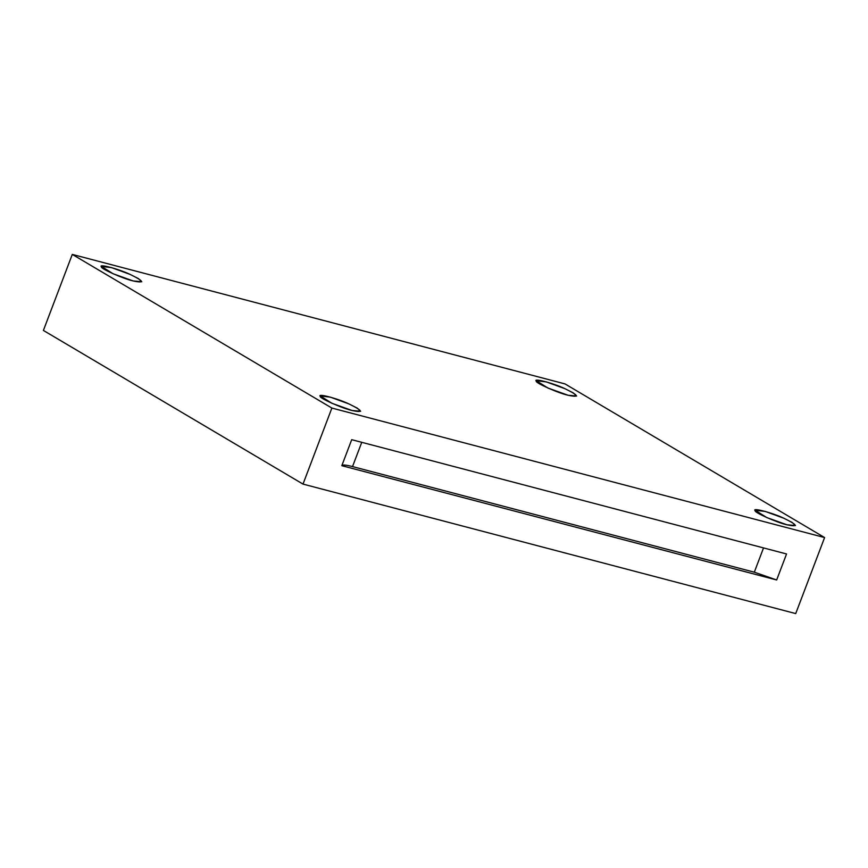 <?xml version="1.0" encoding="UTF-8"?>
<svg xmlns="http://www.w3.org/2000/svg" width="868" height="868" viewBox="0 0 868 868"><rect width="100%" height="100%" fill="white"/><g stroke="black" fill="none" stroke-linecap="round" stroke-linejoin="round"><path stroke-width="1.3" d="M786.94 524.782L795.489 525.563L792.137 522.428L783.793 518.218L765.196 511.426L755.095 510.221L766.791 517.578L786.94 524.782C777.294 522.71 753.945 512.359 755.149 510.688C751.525 507.292 772.563 512.825 783.793 518.218C797.692 525.01 798.734 527.191 786.94 524.782M568.073 395.255L576.634 396.036L573.281 392.9L564.938 388.68L546.341 381.898L536.24 380.694L547.936 388.039L568.073 395.255C558.439 393.182 535.089 382.821 536.294 381.15C532.67 377.754 553.708 383.287 564.938 388.68C578.826 395.472 579.878 397.663 568.073 395.255M133.227 280.961L141.777 281.742L138.435 278.606L130.081 274.397L111.495 267.604L101.393 266.4L113.09 273.756L133.227 280.961C123.592 278.888 100.243 268.537 101.447 266.867C97.824 263.471 118.862 268.993 130.081 274.397C143.979 281.178 145.032 283.369 133.227 280.961M352.082 410.499L360.643 411.28L357.291 408.144L348.947 403.924L330.35 397.143L320.249 395.938L331.945 403.294L352.082 410.499C342.448 408.427 319.099 398.065 320.303 396.405C316.679 392.998 337.717 398.531 348.947 403.924C362.846 410.716 363.887 412.908 352.082 410.499M786.549 553.968L351.703 439.675L341.818 465.682C342.285 464.575 345.855 464.868 352.527 466.583L754.314 572.186L763.525 547.914L754.314 572.186L352.527 466.583L361.75 442.322L352.527 466.583C345.855 464.868 342.285 464.575 341.818 465.682L776.665 579.976L754.314 572.186L776.665 579.976L786.549 553.968L776.665 579.976L341.818 465.682L351.703 439.675L786.549 553.968M795.717 613.589L824.6 537.563L331.88 408.058L303.008 484.094L795.717 613.589L303.008 484.094L43.4 330.437L303.008 484.094L331.88 408.058L72.283 254.411L43.4 330.437L72.283 254.411L331.88 408.058L824.6 537.563L564.992 383.906L72.283 254.411L564.992 383.906L824.6 537.563L795.717 613.589"/></g></svg>
